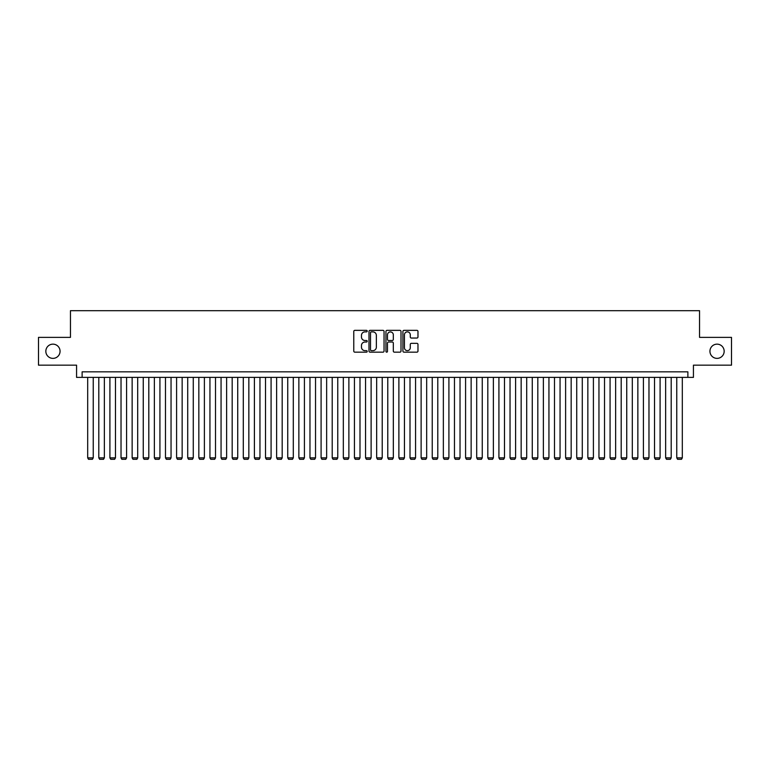 <?xml version="1.0" encoding="UTF-8"?>
<svg xmlns="http://www.w3.org/2000/svg" width="770" height="770" viewBox="0 0 770 770"><rect width="100%" height="100%" fill="white"/><g stroke="black" fill="none" stroke-linecap="round" stroke-linejoin="round"><path stroke-width="1.16" d="M367.213 331.119A0.76 0.76 0 0 0 366.453 330.349L354.864 330.349A1.088 1.088 0 0 0 353.767 331.447L353.767 351.082A1.088 1.088 0 0 0 354.864 352.169L366.453 352.169A0.76 0.76 0 0 0 367.213 351.409A0.76 0.76 0 0 0 366.453 350.648L364.951 350.648A3.494 3.494 0 0 1 361.467 347.155L361.467 345.518A3.494 3.494 0 0 1 364.951 342.024L366.453 342.024A0.76 0.76 0 0 0 367.213 341.264A0.76 0.76 0 0 0 366.453 340.504L364.951 340.504A3.494 3.494 0 0 1 361.467 337.01L361.467 335.373A3.494 3.494 0 0 1 364.951 331.88L366.453 331.88A0.76 0.76 0 0 0 367.213 331.119M709.94 351.264A7.113 7.113 0 0 0 717.053 358.377A7.113 7.113 0 0 0 724.166 351.264A7.113 7.113 0 0 0 717.053 344.151A7.113 7.113 0 0 0 709.94 351.264M45.834 351.264A7.113 7.113 0 0 0 52.947 358.377A7.113 7.113 0 0 0 60.06 351.264A7.113 7.113 0 0 0 52.947 344.151A7.113 7.113 0 0 0 45.834 351.264M416.888 338.049A1.088 1.088 0 0 0 417.975 336.952L417.975 331.447A1.088 1.088 0 0 0 416.888 330.349L404.009 330.349A1.088 1.088 0 0 0 402.922 331.447L402.922 351.082A1.088 1.088 0 0 0 404.009 352.169L416.888 352.169A1.088 1.088 0 0 0 417.975 351.082L417.975 344.431A1.088 1.088 0 0 0 416.888 343.333L411.373 343.333A1.088 1.088 0 0 0 410.285 344.431L410.285 347.732A2.916 2.916 0 0 1 407.369 350.648A2.916 2.916 0 0 1 404.442 347.732L404.442 334.796A2.916 2.916 0 0 1 407.369 331.88A2.916 2.916 0 0 1 410.285 334.796L410.285 336.952A1.088 1.088 0 0 0 411.373 338.049L416.888 338.049M687.88 377.387L693.433 377.387L693.433 365.163L731.5 365.163L731.5 337.375L699.545 337.375L699.545 310.695L70.455 310.695L70.455 337.375L38.5 337.375L38.5 365.163L76.567 365.163L76.567 377.387L687.88 377.387L687.88 371.833L82.12 371.833L82.12 377.387M384.047 331.447A1.088 1.088 0 0 0 382.95 330.349L370.081 330.349A1.088 1.088 0 0 0 368.994 331.447L368.994 351.082A1.088 1.088 0 0 0 370.081 352.169L382.95 352.169A1.088 1.088 0 0 0 384.047 351.082L384.047 331.447M387.05 330.349L399.919 330.349A1.088 1.088 0 0 1 401.006 331.447L401.006 351.082A1.088 1.088 0 0 1 399.919 352.169L394.413 352.169A1.088 1.088 0 0 1 393.316 351.082L393.316 343.122A1.088 1.088 0 0 0 392.228 342.024L388.571 342.024A1.088 1.088 0 0 0 387.483 343.122L387.483 351.409A0.76 0.76 0 0 1 386.723 352.169A0.76 0.76 0 0 1 385.953 351.409L385.953 331.447A1.088 1.088 0 0 1 387.05 330.349M371.284 331.88A0.76 0.76 0 0 0 370.514 332.65L370.514 349.878A0.76 0.76 0 0 0 371.284 350.648L372.863 350.648A3.494 3.494 0 0 0 376.357 347.155L376.357 335.373A3.494 3.494 0 0 0 372.863 331.88L371.284 331.88M393.316 334.854A2.916 2.916 0 0 0 390.4 331.937A2.916 2.916 0 0 0 387.483 334.854L387.483 339.406A1.088 1.088 0 0 0 388.571 340.504L392.228 340.504A1.088 1.088 0 0 0 393.316 339.406L393.316 334.854M93.237 377.387L93.237 457.861L87.684 457.861L87.684 377.387M93.237 457.861L92.41 459.305L88.511 459.305L87.684 457.861M104.354 377.387L104.354 457.861L98.801 457.861L98.801 377.387M104.354 457.861L103.517 459.305L99.628 459.305L98.801 457.861M115.471 377.387L115.471 457.861L109.908 457.861L109.908 377.387M115.471 457.861L114.634 459.305L110.745 459.305L109.908 457.861M126.588 377.387L126.588 457.861L121.025 457.861L121.025 377.387M126.588 457.861L125.751 459.305L121.862 459.305L121.025 457.861M137.695 377.387L137.695 457.861L132.142 457.861L132.142 377.387M137.695 457.861L136.867 459.305L132.979 459.305L132.142 457.861M148.812 377.387L148.812 457.861L143.258 457.861L143.258 377.387M148.812 457.861L147.975 459.305L144.086 459.305L143.258 457.861M159.929 377.387L159.929 457.861L154.366 457.861L154.366 377.387M159.929 457.861L159.092 459.305L155.203 459.305L154.366 457.861M171.046 377.387L171.046 457.861L165.483 457.861L165.483 377.387M171.046 457.861L170.209 459.305L166.32 459.305L165.483 457.861M182.153 377.387L182.153 457.861L176.6 457.861L176.6 377.387M182.153 457.861L181.325 459.305L177.437 459.305L176.6 457.861M193.27 377.387L193.27 457.861L187.716 457.861L187.716 377.387M193.27 457.861L192.442 459.305L188.544 459.305L187.716 457.861M204.387 377.387L204.387 457.861L198.833 457.861L198.833 377.387M204.387 457.861L203.549 459.305L199.661 459.305L198.833 457.861M215.504 377.387L215.504 457.861L209.941 457.861L209.941 377.387M215.504 457.861L214.666 459.305L210.778 459.305L209.941 457.861M226.621 377.387L226.621 457.861L221.057 457.861L221.057 377.387M226.621 457.861L225.783 459.305L221.895 459.305L221.057 457.861M237.728 377.387L237.728 457.861L232.174 457.861L232.174 377.387M237.728 457.861L236.9 459.305L233.012 459.305L232.174 457.861M248.845 377.387L248.845 457.861L243.291 457.861L243.291 377.387M248.845 457.861L248.007 459.305L244.119 459.305L243.291 457.861M259.962 377.387L259.962 457.861L254.398 457.861L254.398 377.387M259.962 457.861L259.124 459.305L255.236 459.305L254.398 457.861M271.079 377.387L271.079 457.861L265.515 457.861L265.515 377.387M271.079 457.861L270.241 459.305L266.353 459.305L265.515 457.861M282.186 377.387L282.186 457.861L276.632 457.861L276.632 377.387M282.186 457.861L281.358 459.305L277.469 459.305L276.632 457.861M293.303 377.387L293.303 457.861L287.749 457.861L287.749 377.387M293.303 457.861L292.475 459.305L288.577 459.305L287.749 457.861M304.419 377.387L304.419 457.861L298.866 457.861L298.866 377.387M304.419 457.861L303.582 459.305L299.694 459.305L298.866 457.861M315.536 377.387L315.536 457.861L309.973 457.861L309.973 377.387M315.536 457.861L314.699 459.305L310.811 459.305L309.973 457.861M326.644 377.387L326.644 457.861L321.09 457.861L321.09 377.387M326.644 457.861L325.816 459.305L321.927 459.305L321.09 457.861M337.761 377.387L337.761 457.861L332.207 457.861L332.207 377.387M337.761 457.861L336.933 459.305L333.035 459.305L332.207 457.861M348.877 377.387L348.877 457.861L343.324 457.861L343.324 377.387M348.877 457.861L348.04 459.305L344.151 459.305L343.324 457.861M359.994 377.387L359.994 457.861L354.431 457.861L354.431 377.387M359.994 457.861L359.157 459.305L355.268 459.305L354.431 457.861M371.111 377.387L371.111 457.861L365.548 457.861L365.548 377.387M371.111 457.861L370.274 459.305L366.385 459.305L365.548 457.861M382.218 377.387L382.218 457.861L376.665 457.861L376.665 377.387M382.218 457.861L381.391 459.305L377.502 459.305L376.665 457.861M393.335 377.387L393.335 457.861L387.782 457.861L387.782 377.387M393.335 457.861L392.498 459.305L388.609 459.305L387.782 457.861M404.452 377.387L404.452 457.861L398.889 457.861L398.889 377.387M404.452 457.861L403.615 459.305L399.726 459.305L398.889 457.861M415.569 377.387L415.569 457.861L410.006 457.861L410.006 377.387M415.569 457.861L414.732 459.305L410.843 459.305L410.006 457.861M426.676 377.387L426.676 457.861L421.123 457.861L421.123 377.387M426.676 457.861L425.849 459.305L421.96 459.305L421.123 457.861M437.793 377.387L437.793 457.861L432.24 457.861L432.24 377.387M437.793 457.861L436.965 459.305L433.067 459.305L432.24 457.861M448.91 377.387L448.91 457.861L443.356 457.861L443.356 377.387M448.91 457.861L448.073 459.305L444.184 459.305L443.356 457.861M460.027 377.387L460.027 457.861L454.464 457.861L454.464 377.387M460.027 457.861L459.19 459.305L455.301 459.305L454.464 457.861M471.134 377.387L471.134 457.861L465.581 457.861L465.581 377.387M471.134 457.861L470.306 459.305L466.418 459.305L465.581 457.861M482.251 377.387L482.251 457.861L476.697 457.861L476.697 377.387M482.251 457.861L481.423 459.305L477.525 459.305L476.697 457.861M493.368 377.387L493.368 457.861L487.814 457.861L487.814 377.387M493.368 457.861L492.531 459.305L488.642 459.305L487.814 457.861M504.485 377.387L504.485 457.861L498.922 457.861L498.922 377.387M504.485 457.861L503.647 459.305L499.759 459.305L498.922 457.861M515.602 377.387L515.602 457.861L510.038 457.861L510.038 377.387M515.602 457.861L514.764 459.305L510.876 459.305L510.038 457.861M526.709 377.387L526.709 457.861L521.155 457.861L521.155 377.387M526.709 457.861L525.881 459.305L521.993 459.305L521.155 457.861M537.826 377.387L537.826 457.861L532.272 457.861L532.272 377.387M537.826 457.861L536.988 459.305L533.1 459.305L532.272 457.861M548.943 377.387L548.943 457.861L543.379 457.861L543.379 377.387M548.943 457.861L548.105 459.305L544.217 459.305L543.379 457.861M560.059 377.387L560.059 457.861L554.496 457.861L554.496 377.387M560.059 457.861L559.222 459.305L555.334 459.305L554.496 457.861M571.167 377.387L571.167 457.861L565.613 457.861L565.613 377.387M571.167 457.861L570.339 459.305L566.451 459.305L565.613 457.861M582.284 377.387L582.284 457.861L576.73 457.861L576.73 377.387M582.284 457.861L581.456 459.305L577.558 459.305L576.73 457.861M593.4 377.387L593.4 457.861L587.847 457.861L587.847 377.387M593.4 457.861L592.563 459.305L588.675 459.305L587.847 457.861M604.517 377.387L604.517 457.861L598.954 457.861L598.954 377.387M604.517 457.861L603.68 459.305L599.791 459.305L598.954 457.861M615.634 377.387L615.634 457.861L610.071 457.861L610.071 377.387M615.634 457.861L614.797 459.305L610.908 459.305L610.071 457.861M626.741 377.387L626.741 457.861L621.188 457.861L621.188 377.387M626.741 457.861L625.914 459.305L622.025 459.305L621.188 457.861M637.858 377.387L637.858 457.861L632.305 457.861L632.305 377.387M637.858 457.861L637.021 459.305L633.132 459.305L632.305 457.861M648.975 377.387L648.975 457.861L643.412 457.861L643.412 377.387M648.975 457.861L648.138 459.305L644.249 459.305L643.412 457.861M660.092 377.387L660.092 457.861L654.529 457.861L654.529 377.387M660.092 457.861L659.255 459.305L655.366 459.305L654.529 457.861M671.199 377.387L671.199 457.861L665.646 457.861L665.646 377.387M671.199 457.861L670.372 459.305L666.483 459.305L665.646 457.861M682.316 377.387L682.316 457.861L676.763 457.861L676.763 377.387M682.316 457.861L681.488 459.305L677.59 459.305L676.763 457.861"/></g></svg>
